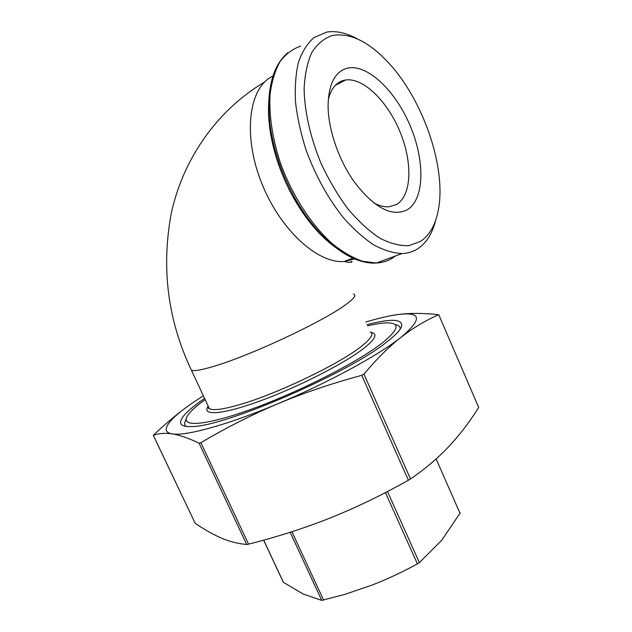 <?xml version="1.0" encoding="UTF-8"?>
<svg xmlns="http://www.w3.org/2000/svg" width="632" height="632" viewBox="0 0 632 632"><rect width="100%" height="100%" fill="white"/><g stroke="black" fill="none" stroke-linecap="round" stroke-linejoin="round"><path stroke-width="0.95" d="M205.155 399.661C194.522 407.229 188.304 413.257 186.519 417.736C182.553 427.738 210.298 424.657 257.066 407.119C303.731 389.683 358.937 361.18 382.028 343.144C399.471 328.98 400.577 322.241 385.338 322.928C380.598 323.189 374.665 324.177 367.548 325.875M394.937 324.587C398.602 325.148 400.364 326.649 400.214 329.082M367.018 324.674C391.137 318.386 402.679 318.907 401.644 326.231C400.53 329.849 395.782 334.936 387.392 341.493C350.096 372.39 223.791 427.098 192.073 426.513C171.841 427.722 179.796 415.192 204.602 398.46M407.008 209.919C424.609 199.696 425.233 161.002 410.081 125.547C395.174 90.005 366.236 62.615 346.289 68.454C334.668 72.332 328.601 84.577 328.103 105.196C327.929 128.675 338.515 159.785 354.118 181.676C374.065 207.794 391.69 217.21 407.008 209.919M328.285 99.714C330.828 89.325 335.687 82.958 342.868 80.604L345.657 79.972C363.669 77.404 388.159 102.06 400.419 132.807C412.87 163.498 411.582 196.086 396.256 204.65L388.798 206.798C384.185 207.091 379.184 205.795 373.788 202.919M332.156 35.534C349.622 32.477 368.053 41.175 387.456 61.644C423.337 99.295 446.911 168.61 438.181 210.764C435.353 225.158 429.468 235.373 420.525 241.416L408.825 245.674C399.898 246.03 390.213 243.51 379.761 238.114C369.088 231.059 358.534 221.39 348.098 209.113C338.025 195.549 329.067 180.444 321.222 163.806C310.581 138.29 304.592 111.998 304.111 89.096C304.774 74.631 307.357 62.41 311.845 52.416C317.288 43.979 324.066 38.347 332.156 35.534M357.206 38.844C346.375 32.832 336.224 30.581 326.744 32.098L313.867 37.651C307.35 43.442 302.23 51.571 298.509 62.054C295.737 73.754 294.741 87.121 295.515 102.147C297.348 117.836 300.935 134 306.267 150.637C315.684 175.941 327.945 198.156 343.042 217.29C353.138 228.768 363.337 237.94 373.623 244.821C383.727 250.248 393.215 253.163 402.07 253.55C408.011 253.321 413.312 251.678 417.981 248.621C426.561 242.791 432.478 233.263 435.732 220.055M390.426 315.779L397.899 314.546C409.252 312.998 422.855 313.038 438.719 314.673C425.62 320.392 413.052 327.937 401.012 337.306C389.233 346.502 376.877 358.779 363.937 374.128L361.765 375.321C331.397 383.561 303.392 393.049 277.764 403.793C252.121 414.592 226.501 427.556 200.889 442.669L199.056 443.158C188.225 438.023 179.251 434.927 172.125 433.868C164.96 432.825 158.703 433.331 153.347 435.377L153.829 434.761C163.791 425.391 173.2 417.325 182.063 410.555M153.307 435.385L195.146 523.249C204.42 529.592 213.174 534.538 221.429 538.085C229.613 541.592 238.035 543.717 246.693 544.484L248.573 544.152C277.393 536.868 304.537 528.162 330.007 518.043C355.429 507.899 381.562 495.298 408.406 480.241L410.508 478.969C425.407 468.691 438.166 457.892 448.783 446.587C459.622 435.014 469.592 421.971 478.708 407.474L438.719 314.673M283.334 582.285L303.194 594.048L321.735 600.376L344.551 594.475L371.6 585.272C387.124 579.22 402.387 572.094 417.404 563.886L419.356 562.622L441.815 540.155L460.23 512.844M186.092 426.387C184.655 425.304 184.291 423.764 185.002 421.773L185.121 421.449M203.37 395.83L196.52 400.246C170.237 417.562 158.087 431.703 172.125 433.868C185.334 436.38 227.512 424.973 277.764 403.793C327.842 382.897 378.773 355.089 401.012 337.306C422.563 319.105 421.528 311.521 397.899 314.546C389.193 315.731 378.513 318.228 365.849 322.028M272.929 76.109C249.142 86.821 242.467 133.976 261.087 181.621C279.463 229.321 317.564 263.907 344.203 261.474L354.734 258.923M353.478 293.967C357.088 295.183 353.312 299.576 342.149 307.16C318.718 323.26 256.173 352.656 220.355 364.261C204.436 369.467 194.79 371.45 191.417 370.21L190.43 368.116M195.146 523.249L153.347 435.377M419.356 562.622L387.503 491.53M323.616 600.147L291.921 531.725M283.539 582.578L263.702 540.131M248.573 544.152L200.889 442.669M410.508 478.969L363.937 374.128M370.226 331.942C374.176 333.973 370.763 339.131 359.987 347.403C337.377 365.004 275.339 394.573 239.109 404.804C223.009 409.418 213.103 410.713 209.374 408.691L208.054 405.87M207.991 406.439C201.6 416.022 222.037 414.829 259.562 401.162C296.977 387.598 343.168 364.143 362.918 349.03C375.527 339.179 378.205 333.633 370.952 332.416M269.919 123.975L270.054 125.247M294.07 197.808C301.685 211.246 310.154 222.796 319.476 232.473M336.524 248.155C320.598 236.945 306.236 220.126 293.438 197.698C280.956 175.032 273.056 151.822 269.753 128.075C268.45 118.034 268.158 108.672 268.892 99.99M269.864 89.641C268.316 100.298 268.387 112.117 270.069 125.112C273.53 149.95 281.785 174.227 294.844 197.95C315.866 235.918 346.115 260.913 369.27 262.683M377.636 262.572L391.287 257.532M395.34 256.039L392.67 257.951C387.882 261.016 382.471 262.707 376.427 263.015L362.61 261.277C352.719 257.824 342.568 251.939 332.163 243.612C311.426 225.071 292.189 195.454 280.434 162.993C272.368 138.574 268.813 114.558 270.117 94.065C271.831 81.172 275.173 70.294 280.142 61.438C285.909 53.918 292.79 48.806 300.777 46.104M361.765 375.321L408.406 480.241M199.056 443.158L246.693 544.484M290.175 532.286L321.735 600.376M385.441 492.597L417.404 563.886M436.112 458.935L460.064 513.421M352.94 258.156L344.203 261.474L349.148 262.517C351.85 261.229 352.624 261.214 351.487 262.478M264.611 82.01C215.559 111.153 182.443 160.868 171.193 213.79C161.113 268.363 167.851 320.511 191.417 370.21L209.374 408.691L208.252 408.185L208.418 406.653M401.083 327.605L401.644 326.231M345.657 79.972L335.442 85.257M263.631 540.155L283.413 582.459M402.07 253.55L376.427 263.015C351.597 265.061 317.714 239.283 294.844 197.95L293.438 197.698C280.94 175.056 273.048 151.846 269.753 128.075L270.069 125.112C266.246 90.352 272.139 66.234 287.757 52.748M186.519 417.736L185.002 421.773"/></g></svg>
